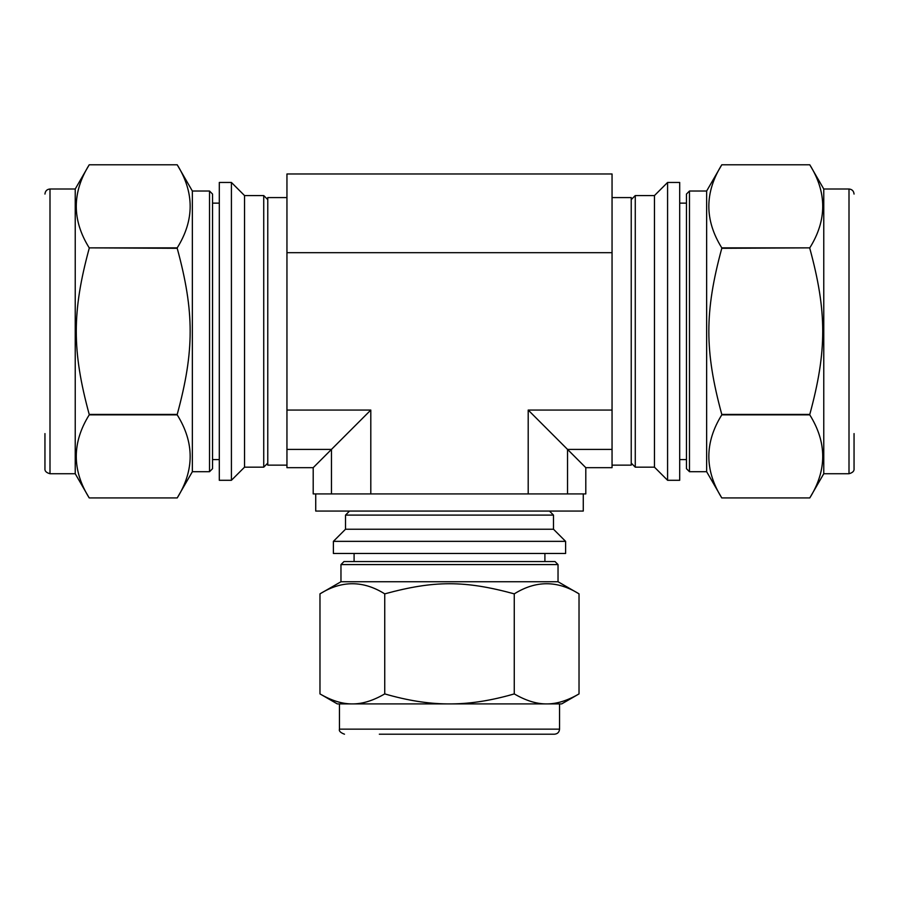 <?xml version="1.0" encoding="UTF-8"?>
<svg xmlns="http://www.w3.org/2000/svg" width="899" height="899" viewBox="0 0 899 899"><rect width="100%" height="100%" fill="white"/><g stroke="black" fill="none" stroke-linecap="round" stroke-linejoin="round"><path stroke-width="1.35" d="M319.977 693.904L319.977 593.857C341.564 580.361 363.151 580.361 384.738 593.857C434.262 580.361 464.738 580.361 514.262 593.857C535.849 580.361 557.436 580.361 579.023 593.857L579.023 693.904C567.865 700.4 557.47 703.737 547.828 703.906L545.457 703.906C535.815 703.737 525.421 700.4 514.262 693.904C491.944 700.4 471.155 703.737 451.882 703.906L447.118 703.906C427.845 703.737 407.056 700.4 384.738 693.904C373.579 700.4 363.185 703.737 353.543 703.906L351.172 703.906C341.53 703.737 331.135 700.4 319.977 693.904L337.305 703.906L351.172 703.906M384.738 693.904L384.738 593.857M514.262 693.904L514.262 593.857M353.543 703.906L447.118 703.906M451.882 703.906L545.457 703.906M547.828 703.906L561.695 703.906L579.023 693.904M333.394 553.469L565.606 553.469L565.606 541.355L333.394 541.355L333.394 553.469M379.333 734.202L554.503 734.202L379.333 734.202M559.549 703.906L559.549 729.156C559.257 732.213 557.571 733.899 554.503 734.202M319.977 593.857L340.968 581.743L558.032 581.743L579.023 593.857M340.968 581.743L340.968 564.583L558.032 564.583L558.032 581.743M340.968 564.583L343.991 561.549L555.009 561.549L558.032 564.583M544.906 553.469L544.906 561.549M333.394 541.355L345.508 529.23L553.492 529.23L565.606 541.355M345.508 529.23L345.508 515.105L553.492 515.105L553.492 529.23M549.458 511.059L553.492 515.105M823.765 473.728L823.765 189.004L809.785 164.798C827.046 192.487 827.046 220.176 809.785 247.866L721.785 247.866C704.524 220.176 704.524 192.487 721.785 164.798L809.785 164.798L721.785 164.798L706.648 191.026L706.648 471.705L721.785 497.934C704.524 470.244 704.524 442.555 721.785 414.866L809.785 414.866C827.046 442.555 827.046 470.244 809.785 497.934L721.785 497.934L809.785 497.934L823.765 473.728L849.004 473.728C852.668 472.739 854.353 471.054 854.05 468.682L854.05 433.588M809.785 248.304C827.046 311.773 827.046 350.958 809.785 414.428L721.785 414.428C704.524 350.958 704.524 311.773 721.785 248.304L809.785 247.866M679.7 182.452L679.7 480.291L667.586 480.291L667.586 182.452L679.7 182.452M631.233 199.612L635.267 195.566L654.461 195.566L654.461 467.165L667.586 480.291M635.267 195.566L635.267 467.165L654.461 467.165M631.233 463.12L635.267 467.165M706.648 191.026L689.477 191.026L689.477 471.705L706.648 471.705M689.477 191.026L686.454 194.06L686.454 468.682L689.477 471.705M679.7 459.591L686.454 459.591M89.215 247.866C71.954 220.176 71.954 192.487 89.215 164.798L177.215 164.798C194.476 192.487 194.476 220.176 177.215 247.866L89.215 247.866L177.215 248.304C194.476 311.773 194.476 350.958 177.215 414.428L89.215 414.428C71.954 350.958 71.954 311.773 89.215 248.304M49.996 473.728L49.996 189.004L75.235 189.004L89.215 164.798L177.215 164.798L192.352 191.026L192.352 471.705L177.215 497.934L89.215 497.934C71.954 470.244 71.954 442.555 89.215 414.866L177.215 414.866C194.476 442.555 194.476 470.244 177.215 497.934L89.215 497.934L75.235 473.728L49.996 473.728C46.332 472.739 44.647 471.054 44.95 468.682L44.95 433.588M219.3 182.452L219.3 480.291L231.414 480.291L231.414 182.452L219.3 182.452M231.414 182.452L244.539 195.566L244.539 467.165L231.414 480.291M244.539 195.566L263.733 195.566L263.733 467.165L244.539 467.165M267.767 463.12L263.733 467.165M75.235 189.004L75.235 473.728M192.352 191.026L209.523 191.026L209.523 471.705L192.352 471.705M209.523 191.026L212.546 194.06L212.546 468.682L209.523 471.705M219.3 459.591L212.546 459.591M315.729 493.922L315.729 511.059L583.271 511.059L583.271 493.922M612.05 252.675L286.95 252.675L286.95 173.979L612.05 173.979L612.05 410.056L528.196 410.056L585.8 467.671L585.8 493.922L313.2 493.922L313.2 467.671L370.804 410.056L370.804 493.922M528.196 410.056L528.196 493.922M313.2 467.671L286.95 467.671L286.95 252.675M370.804 410.056L286.95 410.056M612.05 465.143L631.233 465.143L631.233 197.589L612.05 197.589M286.95 465.143L267.767 465.143L267.767 197.589L286.95 197.589M612.05 410.056L612.05 467.671L585.8 467.671M344.497 734.202C340.463 732.696 338.788 731.011 339.451 729.156L559.549 729.156M823.765 189.004L849.004 189.004L849.004 473.728M612.05 449.41L567.539 449.41L567.539 493.922M286.95 449.41L331.461 449.41L331.461 493.922M339.451 729.156L339.451 703.906M354.094 561.549L354.094 553.469M349.542 511.059L345.508 515.105M654.461 195.566L667.586 182.452M849.004 189.004C852.072 189.307 853.747 190.993 854.05 194.06M679.7 203.14L686.454 203.14M267.767 199.612L263.733 195.566M49.996 189.004C46.928 189.307 45.253 190.993 44.95 194.06M212.546 203.14L219.3 203.14"/></g></svg>
